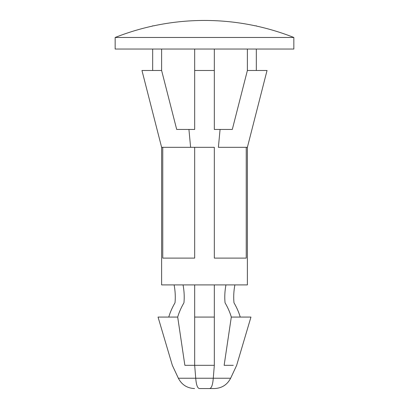 <?xml version="1.0" encoding="UTF-8"?>
<svg xmlns="http://www.w3.org/2000/svg" width="409" height="409" viewBox="0 0 409 409"><rect width="100%" height="100%" fill="white"/><g stroke="black" fill="none" stroke-linecap="round" stroke-linejoin="round"><path stroke-width="0.61" d="M256.32 49.039L256.32 70.481L256.32 49.039M256.32 25.813L254.863 25.813L256.32 25.813M230.645 378.233C227.225 384.782 221.826 388.223 214.449 388.55L199.428 388.55C197.491 388.305 196.254 384.869 195.727 378.233L230.645 378.233L236.663 365.319L230.645 378.233L213.273 378.233L214.326 365.319L213.273 378.233L214.326 365.319L194.674 365.319L195.727 378.233L178.355 378.233L195.727 378.233L194.674 365.319L184.863 365.319L194.674 365.319L194.674 317.072L214.326 317.072L214.326 365.319L213.273 378.233L195.727 378.233C196.254 384.869 197.491 388.305 199.428 388.55C193.171 388.55 193.171 388.55 199.428 388.55L209.572 388.55C211.509 388.305 212.746 384.869 213.273 378.233C212.746 384.869 211.509 388.305 209.572 388.55L214.449 388.55C221.826 388.223 227.225 384.782 230.645 378.233M233.263 365.319L224.137 365.319L231.305 317.072C229.965 312.415 227.879 307.65 225.047 302.778C224.495 297.036 224.792 291.08 225.942 284.909C224.792 291.08 224.495 297.036 225.047 302.778C227.879 307.65 229.965 312.415 231.305 317.072L250.957 317.072L231.305 317.072L224.137 365.319M184.863 365.319C168.329 365.319 168.329 365.319 184.863 365.319L177.695 317.072L169.776 317.072L177.695 317.072L184.863 365.319M158.043 317.072L169.776 317.072L158.043 317.072L172.337 365.319L178.355 378.233C181.765 384.797 187.164 388.233 194.551 388.55M293.846 49.039L115.154 49.039L293.846 49.039L293.846 37.47L115.154 37.47L293.846 37.47C281.648 32.648 269.137 28.84 256.32 26.038M115.154 37.47C127.357 32.648 139.863 28.84 152.68 26.038C139.863 28.84 127.357 32.648 115.154 37.47L115.154 49.039L115.154 37.47M153.738 25.813C170.471 22.244 187.394 20.455 204.5 20.45C187.394 20.455 170.471 22.244 153.738 25.813M154.137 25.813C152.209 25.813 152.209 25.813 154.137 25.813C152.209 25.813 152.209 25.813 154.137 25.813L152.68 25.813M162.756 147.322L161.616 147.322L162.756 147.322L162.756 258.105L162.756 147.322M194.674 258.105L194.674 147.322L214.326 147.322L194.674 147.322L194.674 258.105L162.756 258.105L194.674 258.105M194.674 129.448L194.674 49.039L194.674 129.448L188.932 129.448L190.609 147.322L194.674 147.322L162.869 147.322L190.609 147.322L188.932 129.448L194.674 129.448M214.326 49.039L214.326 129.448L214.326 70.481L194.674 70.481L214.326 70.481L214.326 49.039M246.244 147.322L247.384 147.322L246.244 147.322L246.244 258.105L214.326 258.105L214.326 147.322L214.326 258.105L246.244 258.105L246.244 147.322M247.384 284.909L161.616 284.909L247.384 284.909L247.384 147.322L267.041 70.481M161.616 284.909L161.616 147.322L161.616 284.909M218.391 147.322L220.068 129.448L214.326 129.448L220.068 129.448L218.391 147.322L246.131 147.322L218.391 147.322M247.384 70.481L232.302 129.448L220.068 129.448L232.302 129.448L247.384 70.481L267.041 70.481L247.384 70.481L247.384 49.039L247.384 70.481M176.698 129.448L188.932 129.448L176.698 129.448L161.616 70.481L141.959 70.481L161.616 70.481L141.959 70.481L161.616 70.481L176.698 129.448M161.616 49.039L161.616 70.481L161.616 49.039M183.058 284.909C184.208 291.08 184.505 297.036 183.953 302.778C181.121 307.65 179.035 312.415 177.695 317.072C179.035 312.415 181.121 307.65 183.953 302.778C184.505 297.036 184.208 291.08 183.058 284.909M174.122 284.909C175.272 291.08 175.573 297.036 175.016 302.778C172.189 307.65 170.103 312.415 168.764 317.072C170.103 312.415 172.189 307.65 175.016 302.778C175.573 297.036 175.272 291.08 174.122 284.909M234.878 284.909C233.728 291.08 233.427 297.036 233.984 302.778C236.811 307.65 238.897 312.415 240.236 317.072C238.897 312.415 236.811 307.65 233.984 302.778C233.427 297.036 233.728 291.08 234.878 284.909M214.326 284.909L214.326 317.072L214.326 284.909M194.674 284.909L194.674 317.072L194.674 284.909M194.674 317.072L194.674 365.319L214.326 365.319L214.326 317.072L194.674 317.072M255.262 25.813C238.529 22.244 221.612 20.455 204.505 20.45M141.959 70.481L161.616 147.322M152.68 49.039L152.68 70.481M236.663 365.319L250.957 317.072"/></g></svg>
